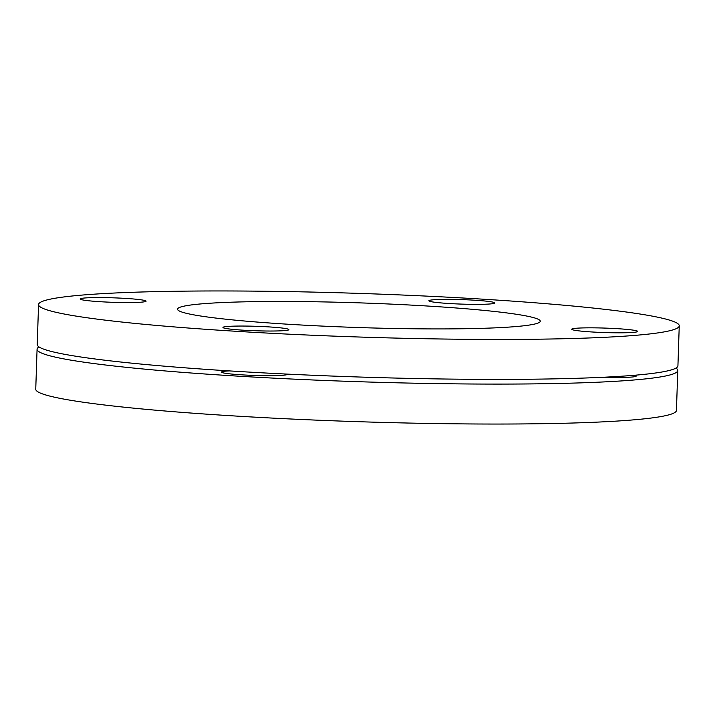 <?xml version="1.0" encoding="UTF-8"?>
<svg xmlns="http://www.w3.org/2000/svg" width="715" height="715" viewBox="0 0 715 715"><rect width="100%" height="100%" fill="white"/><g stroke="black" fill="none" stroke-linecap="round" stroke-linejoin="round"><path stroke-width="1.07" d="M634.375 375.268A32.997 2.243 -178.1 0 1 636.198 376.072A32.997 2.243 -178.1 0 1 615.722 377.466A32.997 2.243 -178.1 0 1 603.71 377.243M287.35 374.115A32.997 2.243 -178.1 0 1 287.43 374.285A32.997 2.243 -178.1 0 1 266.954 375.679A32.997 2.243 -178.1 0 1 221.48 372.095A32.997 2.243 -178.1 0 1 229.318 370.906M617.197 332.815A32.997 2.243 -178.1 0 1 571.723 329.231A32.997 2.243 -178.1 0 1 592.208 327.836A32.997 2.243 -178.1 0 1 637.682 331.42A32.997 2.243 -178.1 0 1 617.197 332.815M268.438 331.027A32.997 2.243 -178.1 0 1 222.955 327.443A32.997 2.243 -178.1 0 1 243.44 326.049A32.997 2.243 -178.1 0 1 288.914 329.633A32.997 2.243 -178.1 0 1 268.438 331.027M125.599 302.561A32.997 2.243 -178.1 0 1 80.125 298.977A32.997 2.243 -178.1 0 1 100.609 297.583A32.997 2.243 -178.1 0 1 146.083 301.167A32.997 2.243 -178.1 0 1 125.599 302.561M474.367 304.358A32.997 2.243 -178.1 0 1 428.893 300.765A32.997 2.243 -178.1 0 1 449.369 299.37A32.997 2.243 -178.1 0 1 494.851 302.954A32.997 2.243 -178.1 0 1 474.367 304.358M38.556 304.572L37.234 344.523A320.526 21.799 1.9 0 0 478.987 379.343A320.526 21.799 1.9 0 0 677.927 365.776L679.25 325.826A320.526 21.799 1.9 0 0 237.496 291.005A320.526 21.799 1.9 0 0 38.556 304.572A320.526 21.799 1.9 0 0 480.31 339.393A320.526 21.799 1.9 0 0 679.25 325.826M39.021 346.936A320.526 21.799 1.9 0 0 37.073 349.224L35.75 389.175A320.526 21.799 1.9 0 0 477.504 423.995A320.526 21.799 1.9 0 0 676.444 410.428L677.766 370.477A320.526 21.799 1.9 0 0 675.979 368.064M37.073 349.224A320.526 21.799 1.9 0 0 478.827 384.044A320.526 21.799 1.9 0 0 677.766 370.477M290.165 301.498A181.476 12.343 1.9 0 0 177.535 309.184A181.476 12.343 1.9 0 0 427.642 328.9A181.476 12.343 1.9 0 0 540.272 321.214A181.476 12.343 1.9 0 0 290.165 301.498"/></g></svg>

